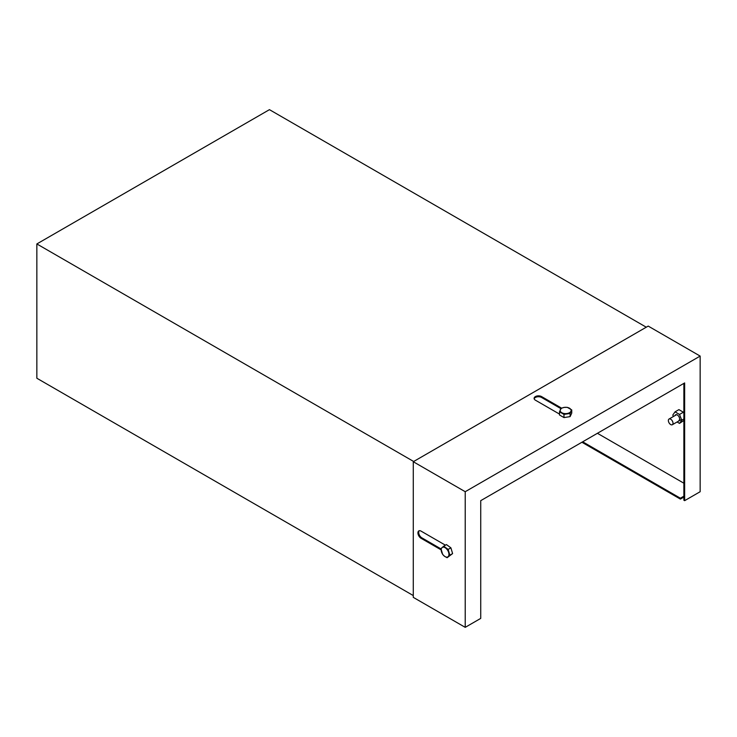 <?xml version="1.0" encoding="UTF-8"?>
<svg xmlns="http://www.w3.org/2000/svg" width="737" height="737" viewBox="0 0 737 737"><rect width="100%" height="100%" fill="white"/><g stroke="black" fill="none" stroke-linecap="round" stroke-linejoin="round"><path stroke-width="1.11" d="M678.924 420.477A3.289 1.898 -120 0 0 679.431 417.842A3.289 1.898 -120 0 0 677.275 414.94A3.289 1.898 -120 0 0 675.636 414.784A3.289 1.898 -120 0 0 675.055 415.567M683.872 483.205L597.412 433.292M683.872 413.429L683.392 412.204L678.915 409.625L675.037 411.863L672.798 415.042L673.378 416.525M677.082 421.988L679.514 423.397L683.872 420.486M646.266 327.2L269.447 109.656L36.85 243.947L36.85 378.238L413.273 595.56M582.681 441.804L680.38 498.203L680.38 499.096L683.872 497.088M680.38 499.096L581.908 442.246M413.66 461.491L36.85 243.947M680.38 498.203L683.872 496.185M679.514 423.397L681.753 420.21L679.514 414.443L675.037 411.863M679.514 414.443L683.392 412.204M681.753 420.21L683.872 418.994M683.872 383.387L683.872 500.22L684.645 500.663L700.15 491.717L700.15 356.082L648.201 326.086L413.273 461.721L413.273 597.357L465.222 627.344L480.727 618.398L480.727 500.663L684.645 382.936L684.645 500.663M561.566 408.123L541.594 396.589A4.385 2.533 0 0 0 536.812 396.036A4.385 2.533 0 0 0 534.104 398.376A4.385 2.533 0 0 0 535.394 400.173L559.512 414.093M700.15 356.082L465.222 491.708L413.273 461.721M445.424 545.187L421.03 531.101A4.385 2.533 -120 0 0 418.837 530.889A4.385 2.533 -120 0 0 418.165 534.399A4.385 2.533 -120 0 0 421.03 538.268L441.085 549.839M465.222 491.708L465.222 627.344M534.178 398.828A4.385 2.533 180 0 1 537.181 396.856A4.385 2.533 180 0 1 541.594 397.483L560.894 408.63M419.261 530.723A4.385 2.533 -120 0 0 419.058 534.307A4.385 2.533 -120 0 0 421.804 537.817L440.984 548.89M443.702 546.181L440.975 548.706L442.679 554.464L444.558 556.288L447.119 557.706L449.846 555.182L448.142 549.424L443.702 546.181L446.456 544.588L450.897 547.831L448.142 549.424M450.897 547.831L452.601 553.598L449.846 555.182M452.601 553.598L447.119 557.706M444.558 556.288A5.481 3.169 60 0 1 441.481 551.783A5.481 3.169 60 0 1 441.988 547.637A5.481 3.169 60 0 1 445.572 547.996A5.481 3.169 -120 0 1 448.649 552.501A5.481 3.169 60 0 1 448.142 556.647A5.481 3.169 60 0 1 444.558 556.288M570.106 413.448L571.746 409.919L567.269 407.331L564.21 407.404L561.152 408.28L559.512 411.808L563.989 414.397L570.106 413.448L570.106 416.626L563.989 417.575L563.989 414.397M571.746 409.919L571.746 413.098L570.106 416.626M563.989 417.575L559.512 414.995L559.512 411.808M564.21 407.404A5.481 3.169 180 0 1 569.508 408.224A5.481 3.169 180 0 1 570.926 411.283A5.481 3.169 180 0 1 567.048 413.521A5.481 3.169 0 0 1 561.751 412.702A5.481 3.169 180 0 1 560.332 409.643A5.481 3.169 180 0 1 564.21 407.404M670.688 419.196A3.289 1.898 60 0 1 672.835 422.089A3.289 1.898 60 0 1 672.328 424.733A3.289 1.898 60 0 1 670.688 424.567A3.289 1.898 60 0 1 668.542 421.665A3.289 1.898 60 0 1 669.039 419.031A3.289 1.898 60 0 1 670.688 419.196M541.594 397.483L541.594 396.589M421.804 537.817L421.03 538.268M672.328 424.733L681.458 419.454M669.039 419.031L676.603 414.664"/></g></svg>
